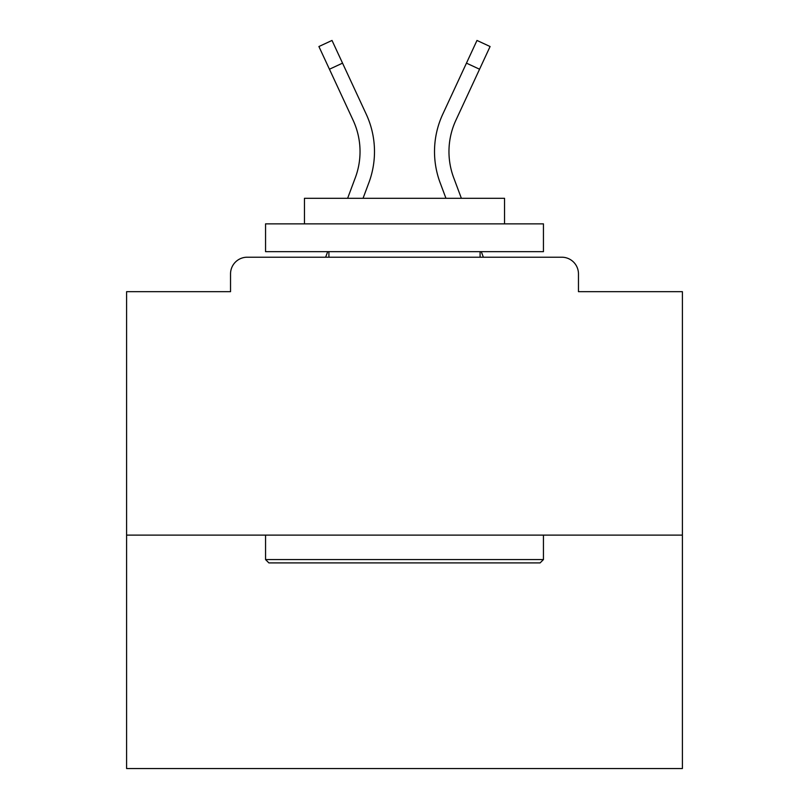 <?xml version="1.0" encoding="UTF-8"?>
<svg xmlns="http://www.w3.org/2000/svg" width="809" height="809" viewBox="0 0 809 809"><rect width="100%" height="100%" fill="white"/><g stroke="black" fill="none" stroke-linecap="round" stroke-linejoin="round"><path stroke-width="1.21" d="M578.465 291.675L578.465 273.887L578.465 291.675L682.402 291.675L682.402 768.55L126.598 768.55L126.598 291.675L230.535 291.675L230.535 273.887L230.535 291.675M682.402 535.113L126.598 535.113M578.465 273.887A16.676 16.676 0 0 0 561.79 257.211L247.21 257.211A16.676 16.676 0 0 0 230.535 273.887M561.79 257.211L491.205 257.211M317.795 257.211L247.21 257.211M363.049 198.296L368.874 182.713A88.929 88.929 0 0 0 366.224 114.18L342.541 63.142L329.435 69.22L318.908 46.528L332.014 40.45L342.541 63.142M329.435 69.22L353.118 120.268A74.479 74.479 0 0 1 355.333 177.656L347.627 198.296M327.706 251.65L325.633 257.211M445.951 198.296L440.126 182.713A88.929 88.929 0 0 1 442.776 114.18L476.986 40.45L490.092 46.528L455.882 120.268A74.479 74.479 0 0 0 453.667 177.656L461.373 198.296M481.294 251.65L483.367 257.211M540.119 562.902L268.881 562.902L265.554 559.565L543.446 559.565L540.119 562.902M265.554 223.86L543.446 223.86L543.446 251.65L265.554 251.65L265.554 223.86M504.543 223.86L504.543 198.296L304.457 198.296L304.457 223.86M265.554 535.113L265.554 559.565M543.446 535.113L543.446 559.565M328.909 251.65L328.909 257.211M480.091 251.65L480.091 257.211M448.965 151.607A74.479 74.479 0 0 0 453.667 177.656A74.479 74.479 0 0 1 448.965 151.607A74.479 74.479 0 0 0 453.667 177.656A74.479 74.479 0 0 1 448.965 151.607A74.479 74.479 0 0 0 453.667 177.656A74.479 74.479 0 0 1 448.965 151.607A74.479 74.479 0 0 0 453.667 177.656A74.479 74.479 0 0 1 448.965 151.607A74.479 74.479 0 0 0 453.667 177.656A74.479 74.479 0 0 1 448.965 151.607A74.479 74.479 0 0 0 453.667 177.656A74.479 74.479 0 0 1 448.965 151.607A74.479 74.479 0 0 0 453.667 177.656A74.479 74.479 0 0 1 448.965 151.607A74.479 74.479 0 0 0 453.667 177.656A74.479 74.479 0 0 1 448.965 151.607A74.479 74.479 0 0 0 453.667 177.656A74.479 74.479 0 0 1 448.965 151.607A74.479 74.479 0 0 0 453.667 177.656A74.479 74.479 0 0 1 448.965 151.607A74.479 74.479 0 0 0 453.667 177.656A74.479 74.479 0 0 1 448.965 151.607A74.479 74.479 0 0 0 453.667 177.656A74.479 74.479 0 0 1 448.965 151.607A74.479 74.479 0 0 0 453.667 177.656A74.479 74.479 0 0 1 448.965 151.607A74.479 74.479 0 0 0 453.667 177.656A74.479 74.479 0 0 1 448.965 151.607A74.479 74.479 0 0 0 453.667 177.656A74.479 74.479 0 0 1 448.965 151.607A74.479 74.479 0 0 0 453.667 177.656A74.479 74.479 0 0 1 448.965 151.607A74.479 74.479 0 0 0 453.667 177.656A74.479 74.479 0 0 1 448.965 151.607A74.479 74.479 0 0 0 453.667 177.656A74.479 74.479 0 0 1 448.965 151.607A74.479 74.479 0 0 0 453.667 177.656A74.479 74.479 0 0 1 455.882 120.268A74.479 74.479 0 0 0 448.965 151.607A74.479 74.479 0 0 1 455.882 120.268A74.479 74.479 0 0 0 448.965 151.607A74.479 74.479 0 0 1 455.882 120.268A74.479 74.479 0 0 0 448.965 151.607A74.479 74.479 0 0 1 455.882 120.268A74.479 74.479 0 0 0 448.965 151.607A74.479 74.479 0 0 1 455.882 120.268A74.479 74.479 0 0 0 448.965 151.607A74.479 74.479 0 0 1 455.882 120.268A74.479 74.479 0 0 0 448.965 151.607A74.479 74.479 0 0 1 455.882 120.268A74.479 74.479 0 0 0 448.965 151.607A74.479 74.479 0 0 1 455.882 120.268A74.479 74.479 0 0 0 448.965 151.607A74.479 74.479 0 0 1 455.882 120.268A74.479 74.479 0 0 0 448.965 151.607A74.479 74.479 0 0 1 455.882 120.268A74.479 74.479 0 0 0 448.965 151.607A74.479 74.479 0 0 1 455.882 120.268A74.479 74.479 0 0 0 448.965 151.607A74.479 74.479 0 0 1 455.882 120.268A74.479 74.479 0 0 0 448.965 151.607A74.479 74.479 0 0 1 455.882 120.268A74.479 74.479 0 0 0 448.965 151.607A74.479 74.479 0 0 1 455.882 120.268A74.479 74.479 0 0 0 448.965 151.607A74.479 74.479 0 0 1 455.882 120.268A74.479 74.479 0 0 0 448.965 151.607A74.479 74.479 0 0 1 455.882 120.268A74.479 74.479 0 0 0 448.965 151.607A74.479 74.479 0 0 1 455.882 120.268A74.479 74.479 0 0 0 448.965 151.607A74.479 74.479 0 0 1 455.882 120.268A74.479 74.479 0 0 0 448.965 151.607A74.479 74.479 0 0 1 455.882 120.268A74.479 74.479 0 0 0 448.965 151.607M479.565 69.22L466.459 63.142"/></g></svg>
